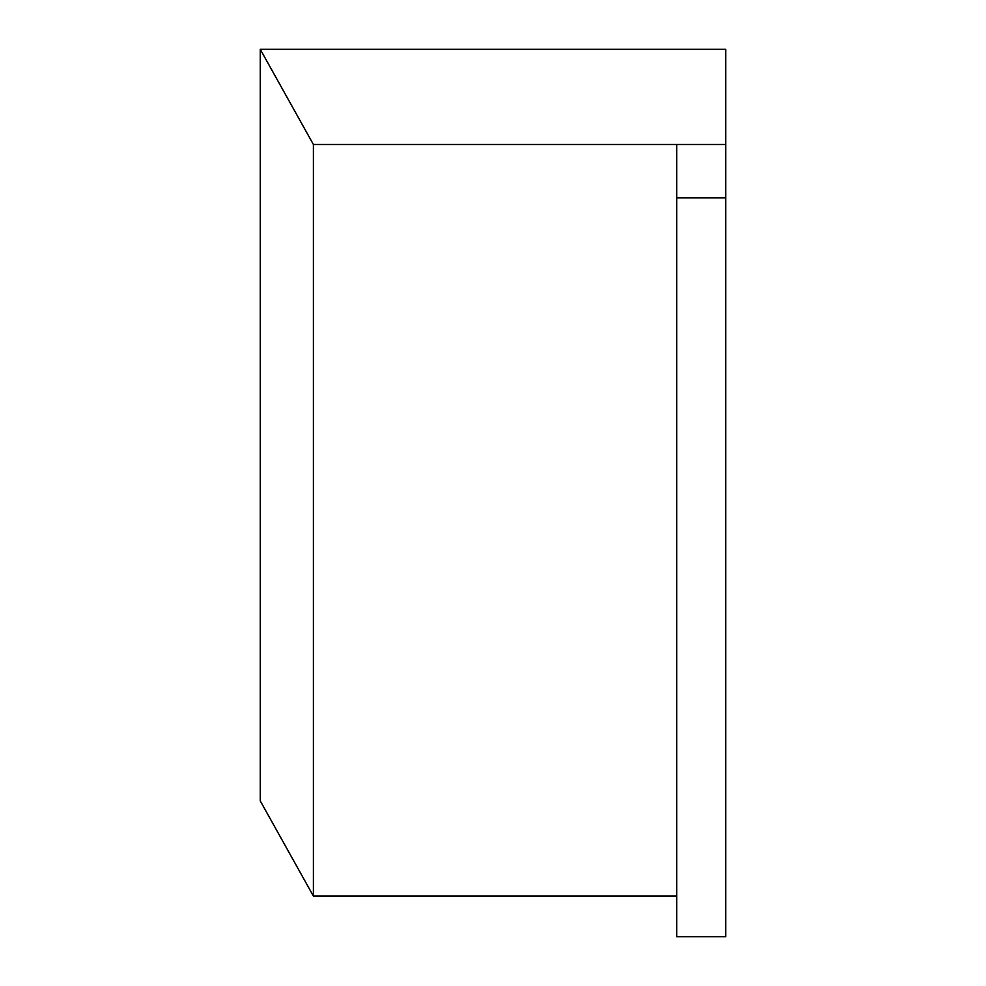 <?xml version="1.0" encoding="UTF-8"?>
<svg xmlns="http://www.w3.org/2000/svg" width="986" height="986" viewBox="0 0 986 986"><rect width="100%" height="100%" fill="white"/><g stroke="black" fill="none" stroke-linecap="round" stroke-linejoin="round"><path stroke-width="1.48" d="M260.255 49.3L260.255 800.903L313.4 896.089L313.4 144.498L260.255 49.3L725.745 49.3L725.745 197.878L676.692 197.878L676.692 144.498L725.745 144.498M676.692 197.878L676.692 936.7L725.745 936.7L725.745 197.878M313.4 144.498L676.692 144.498M313.4 896.089L676.692 896.089"/></g></svg>
